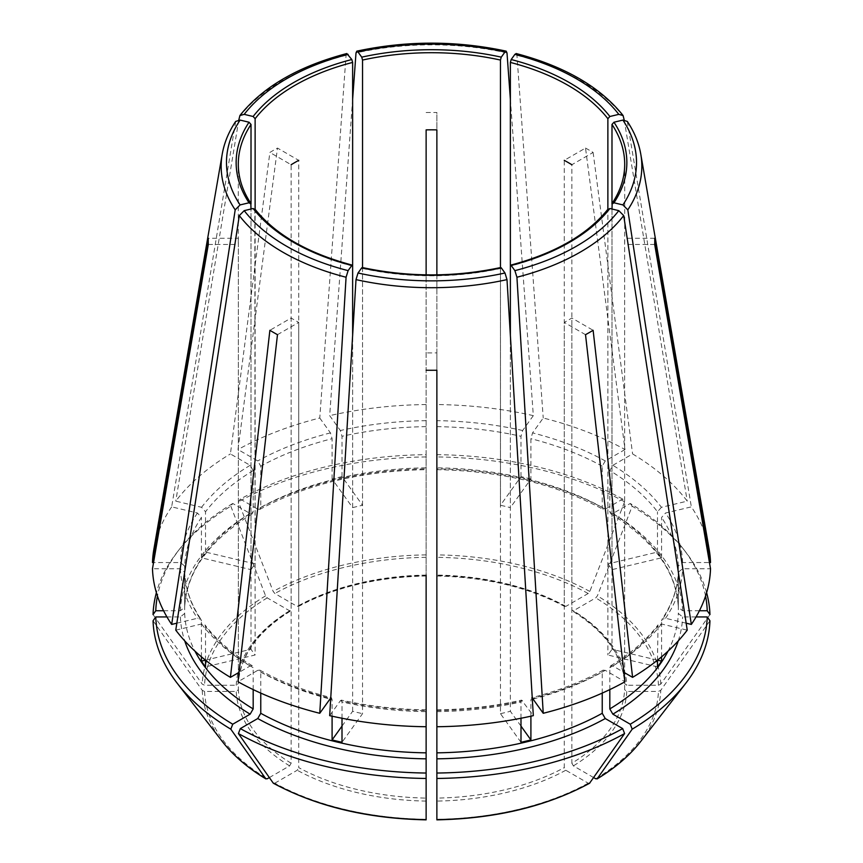 <?xml version="1.0" encoding="UTF-8"?>
<svg xmlns="http://www.w3.org/2000/svg" width="863" height="863" viewBox="0 0 863 863"><rect width="100%" height="100%" fill="white"/><g stroke="black" fill="none" stroke-linecap="round" stroke-linejoin="round"><path stroke-width="0.65" stroke-dasharray="4.32 3.24" d="M166.947 616.948L180.389 616.948L184.682 613.442L184.682 572.137C185.308 588.296 190.734 604.024 200.993 619.332M176.839 623.194L197.454 618.264L200.95 619.343L201.424 620.821A246.872 142.535 0 0 1 184.682 572.245L180.389 568.739L152.481 568.739M254.844 208.986L255.124 654.995L205.523 666.862M361.726 267.843L362.546 268.458L362.546 713.669L342.007 742.299M501.274 267.843L500.454 268.458A193.204 111.543 180 0 1 362.546 268.458M426.128 575.082L426.128 575.082A193.204 111.543 180 0 0 298.727 605.556L297.217 606.43A195.351 112.783 180 0 1 426.128 575.599L426.128 454.661A275.772 159.213 0 0 0 240.324 499.094L238.404 501.835L273.183 591.457L274.833 593.507L297.217 606.43L298.727 605.556L298.727 160.345L277.476 148.069A223.258 128.9 180 0 0 269.882 152.449L230.41 453.927L250.141 465.319L253.183 470.583L253.183 511.77L252.287 513.679L250.141 513.517L232.74 503.474L230.809 506.214A278.501 160.788 0 0 0 177.271 552.05A278.501 160.788 0 0 0 156.386 592.698M230.809 506.214L265.599 595.837L267.239 597.886L289.623 610.81L291.144 609.936L291.144 164.725L269.882 152.449M153.053 614.596L202.244 684.143L204.563 685.244L236.225 685.244L238.371 683.485L238.371 238.274L208.307 238.274M608.156 208.986L607.876 209.785A193.204 111.543 180 0 1 510.367 266.084L510.367 507.638A193.204 111.543 0 0 0 500.454 505.265L500.454 268.026M585.524 334.682L564.273 322.406A193.204 111.543 180 0 0 571.856 318.026L593.118 330.302M602.234 693.097L602.234 672.104L603.172 670.173L605.265 670.346L625.006 681.748M589.817 783.032L588.167 783.173L565.783 770.249L564.273 767.617L564.273 322.406M235.696 121.435L171.661 506.861L197.454 513.021L201.424 517.476A246.872 142.535 0 0 0 184.682 566.052L180.389 562.547L153.549 562.547M251.014 569.656A193.204 111.543 0 0 1 255.124 563.927L205.523 552.072A246.872 142.535 0 0 0 201.424 557.8L251.014 569.656L251.014 204.056A193.204 111.543 180 0 1 238.296 164.25L238.296 241.381A193.204 111.543 180 0 1 238.371 238.274M201.424 557.8L201.424 517.476M175.772 630.152L201.564 623.981L204.973 624.963L205.523 626.538A246.872 142.535 0 0 0 253.183 667.714L252.287 665.815L250.141 665.966L239.062 672.363M205.523 660.195L205.523 626.538M205.491 660.163L251.014 649.267A193.204 111.543 0 0 0 255.124 654.995M625.006 449.547L605.265 460.939L602.234 466.193L602.234 507.39L603.172 509.321L605.265 509.138L622.676 499.094L624.596 501.835L589.817 591.457L588.167 593.507L565.783 606.43L564.273 605.556L564.273 160.345L585.524 148.069L625.006 449.547A279.073 161.122 0 0 0 543.237 418.005L532.557 432.892L530.907 438.684L530.907 478.997L510.367 507.638M565.783 606.43L564.273 605.556A193.204 111.543 180 0 0 436.872 575.082L436.872 575.599A195.351 112.783 180 0 1 565.783 606.43M585.524 148.069A223.258 128.9 180 0 1 593.118 152.449L571.856 164.725L571.856 609.936A193.204 111.543 180 0 1 624.629 683.485L624.629 238.274A193.204 111.543 180 0 1 624.704 241.381A193.204 111.543 180 0 1 624.629 244.477L624.629 689.688A193.204 111.543 180 0 1 571.856 763.237L571.856 318.026M340.367 700.767L341.349 700.152L342.007 701.986A246.872 142.535 0 0 0 426.128 711.641L426.128 710.616A251.165 145.006 0 0 1 340.367 700.767L329.677 715.654M342.007 718.253L342.007 701.986M342.007 726.107L352.633 711.295A193.204 111.543 0 0 0 362.546 713.669M426.128 454.661L426.128 129.871M426.128 773.032L426.128 274.844M240.324 499.094L257.735 509.138A251.165 145.006 0 0 1 426.128 468.868L426.128 467.843A246.872 142.535 0 0 0 260.766 507.39L260.766 466.193L257.735 460.939L237.994 449.547L277.476 148.069M426.128 112.514A223.258 128.9 180 0 1 436.872 112.514L436.872 129.871M520.993 718.253L520.993 701.986L521.651 700.152L533.323 715.654M520.993 742.299L500.454 713.669L500.454 268.458M520.993 726.107L510.367 711.295L510.367 335.286M500.454 713.669A193.204 111.543 0 0 0 510.367 711.295M257.735 509.138L259.828 509.321L260.766 507.39M686.161 623.194L665.546 618.264L662.05 619.343L661.576 620.821A246.872 142.535 0 0 0 678.318 572.245L678.318 572.137C677.692 588.296 672.266 604.024 662.007 619.332M657.509 660.163L611.986 649.267L611.986 209.019M661.576 656.829L661.576 620.821M657.477 666.862L607.876 654.995A193.204 111.543 0 0 0 611.986 649.267M208.307 244.477L238.371 244.477A193.204 111.543 180 0 1 238.296 241.381M153.053 620.788L202.244 690.346L204.563 691.436L236.225 691.436L238.371 689.688L238.371 244.477M661.436 507.304L657.477 511.759A246.872 142.535 0 0 0 609.817 470.583L612.859 465.319L632.59 453.927A279.073 161.122 0 0 1 687.228 501.133L661.436 507.304A251.165 145.006 0 0 0 612.859 465.319M624.197 119.935L687.228 501.133M607.876 563.927A193.204 111.543 0 0 1 611.986 569.656L661.576 557.8A246.872 142.535 0 0 0 657.477 552.072L607.876 563.927L607.876 209.785L607.876 654.995M657.477 552.072L657.477 511.759M253.183 689.58L253.183 667.714M269.353 777.574L289.623 765.869L291.144 763.237L291.144 318.026L269.882 330.302M277.476 334.682L298.727 322.406A193.204 111.543 180 0 1 291.144 318.026M516.139 53.571L516.926 55.308L543.237 418.005M530.907 478.997A246.872 142.535 0 0 0 520.993 476.624L500.454 505.265M352.633 507.638A193.204 111.543 0 0 1 362.546 505.265L342.007 476.624A246.872 142.535 0 0 0 332.093 478.997L352.633 507.638L352.633 266.084A193.204 111.543 180 0 1 291.144 240.906A193.204 111.543 180 0 1 255.124 209.785L255.124 563.927M342.007 476.624L342.007 436.311L340.367 430.518L329.677 415.632L352.633 99.245M362.546 505.265L362.546 268.026M273.183 783.032L274.833 783.173A227.001 131.057 0 0 0 426.128 819.354L426.128 798.092A193.204 111.543 180 0 1 298.727 767.617L298.727 322.406M436.872 274.844L436.872 352.881A193.204 111.543 180 0 1 426.128 352.881M696.053 616.948L682.611 616.948L678.318 613.442L678.318 572.245L682.611 568.739L710.519 568.739M657.477 660.195L658.027 624.963L661.436 623.981L687.228 630.152M609.817 689.58L609.817 667.714L610.713 665.815L612.859 665.966L623.938 672.363M705.556 596.074A275.772 159.213 0 0 0 683.248 548.846A275.772 159.213 0 0 0 630.26 503.474L612.859 513.517L610.713 513.679L609.817 511.77L609.817 470.583M699.418 610.745L682.611 610.745L678.318 607.239L678.318 566.052L682.611 562.547L709.451 562.547M610.67 513.712C653.884 540.616 676.43 571.824 678.318 607.347L678.318 607.239A246.872 142.535 0 0 0 609.817 511.77M706.614 592.698A278.501 160.788 0 0 0 685.729 552.05A278.501 160.788 0 0 0 632.191 506.214L597.401 595.837L595.761 597.886L573.377 610.81L571.856 609.936L573.377 610.81A195.351 112.783 180 0 1 626.775 685.244L624.629 683.561C622.849 655.923 605.395 631.705 572.277 610.907M630.26 503.474L632.191 506.214M661.576 557.8L661.576 517.476L665.546 513.021L691.339 506.861A279.073 161.122 0 0 1 709.192 549.634M622.676 499.094A275.772 159.213 0 0 0 436.872 454.661L436.872 112.514M624.596 501.835A278.501 160.788 0 0 0 436.872 456.937L436.872 575.599M436.872 454.661L436.872 456.937M520.993 476.624L520.993 436.311A246.872 142.535 0 0 0 436.872 426.656M426.128 456.937A278.501 160.788 0 0 0 238.404 501.835M332.093 478.997L332.093 438.684A246.872 142.535 0 0 0 260.766 466.193M163.582 610.745L180.389 610.745L184.682 607.239L184.682 566.052M252.33 513.712C209.116 540.616 186.57 571.824 184.682 607.347L184.682 607.239A246.872 142.535 0 0 1 253.183 511.77M205.523 552.072L205.523 511.759L201.564 507.304L175.772 501.133A279.073 161.122 0 0 1 230.41 453.927M201.424 656.829L201.424 620.821M530.907 716.193L530.907 699.613A246.872 142.535 0 0 0 532.331 699.246M436.872 726.732L436.872 710.616L436.872 726.732M332.093 716.193L332.093 699.613L331.435 697.779L330.443 698.394A251.165 145.006 0 0 1 257.735 670.346L237.994 681.748M260.766 693.097L260.766 672.104L259.828 670.173L257.735 670.346M709.947 620.788L660.756 690.346L658.437 691.436L626.775 691.436L624.629 689.688M593.647 777.574L573.377 765.869L571.856 763.237M709.947 614.596L660.756 684.143L658.437 685.244L626.775 685.244M426.128 404.553A279.073 161.122 0 0 0 329.677 415.632M232.74 503.474A275.772 159.213 0 0 0 179.752 548.846A275.772 159.213 0 0 0 157.444 596.074M171.661 506.861A279.073 161.122 0 0 0 153.808 549.634M605.265 670.346A251.165 145.006 0 0 1 532.557 698.394L531.565 697.779L530.907 699.613M510.367 99.245L533.323 415.632A279.073 161.122 0 0 0 436.872 404.553M533.323 415.632L522.633 430.518L520.993 436.311M346.861 53.571L346.074 55.308L319.763 418.005A279.073 161.122 0 0 0 237.994 449.547M319.763 418.005L330.443 432.892L332.093 438.684M236.225 685.244A195.351 112.783 180 0 1 289.623 610.81L291.144 609.936A193.204 111.543 180 0 0 238.371 683.485L238.371 683.561C240.151 655.923 257.606 631.705 290.723 610.907M274.833 783.173L297.217 770.249L298.727 767.617M588.167 783.173A227.001 131.057 0 0 1 436.872 819.354L436.872 798.092A193.204 111.543 180 0 0 564.273 767.617M251.014 649.267L251.014 209.019M611.986 569.656L611.986 204.056A193.204 111.543 180 0 0 624.704 164.25L624.704 241.381M352.633 711.295L352.633 335.286M436.872 773.032L436.872 352.881M627.304 121.435L691.339 506.861M593.118 152.449L632.59 453.927M238.803 119.935L175.772 501.133M654.693 244.477L624.629 244.477M654.693 238.274L624.629 238.274M180.389 568.739A251.165 145.006 0 0 0 197.454 618.264M265.599 595.837A229.321 132.395 0 0 0 202.244 684.143M180.389 616.948A251.165 145.006 0 0 0 184.747 640.907M668.038 651.144A246.872 142.535 0 0 0 678.318 613.442M609.817 667.714A246.872 142.535 0 0 0 657.477 626.538M682.611 610.745A251.165 145.006 0 0 0 612.859 513.517M678.318 566.052A246.872 142.535 0 0 0 661.576 517.476M602.234 507.39A246.872 142.535 0 0 0 436.872 467.843M605.265 509.138A251.165 145.006 0 0 0 436.872 468.868M602.234 466.193A246.872 142.535 0 0 0 530.907 438.684M426.128 426.656A246.872 142.535 0 0 0 342.007 436.311M250.141 513.517A251.165 145.006 0 0 0 180.389 610.745M253.183 470.583A246.872 142.535 0 0 0 205.523 511.759M184.682 613.442A246.872 142.535 0 0 0 194.962 651.144M533.032 699.062A246.872 142.535 0 0 0 602.234 672.104M436.872 711.641A246.872 142.535 0 0 0 520.993 701.986M260.766 672.104A246.872 142.535 0 0 0 329.968 699.062M330.669 699.246A246.872 142.535 0 0 0 332.093 699.613M202.244 690.346A229.321 132.395 0 0 0 222.158 741.295M204.563 691.436A227.001 131.057 0 0 0 267.239 778.793M640.842 741.295A229.321 132.395 0 0 0 660.756 690.346M595.761 778.793A227.001 131.057 0 0 0 658.437 691.436M626.775 691.436A195.351 112.783 180 0 1 573.377 765.869M660.756 684.143A229.321 132.395 0 0 0 597.401 595.837M658.437 685.244A227.001 131.057 0 0 0 595.761 597.886M589.817 591.457A229.321 132.395 0 0 0 436.872 554.887M588.167 593.507A227.001 131.057 0 0 0 436.872 557.325M267.239 597.886A227.001 131.057 0 0 0 204.563 685.244M426.128 554.887A229.321 132.395 0 0 0 273.183 591.457M426.128 557.325A227.001 131.057 0 0 0 274.833 593.507M605.265 460.939A251.165 145.006 0 0 0 532.557 432.892M426.128 420.669A251.165 145.006 0 0 0 340.367 430.518M436.872 710.616A251.165 145.006 0 0 0 522.633 700.767M197.454 513.021A251.165 145.006 0 0 0 180.389 562.547M612.859 665.966A251.165 145.006 0 0 0 661.436 623.981M201.564 623.981A251.165 145.006 0 0 0 250.141 665.966M665.546 618.264A251.165 145.006 0 0 0 682.611 568.739M678.253 640.907A251.165 145.006 0 0 0 682.611 616.948M522.633 430.518A251.165 145.006 0 0 0 436.872 420.669M330.443 432.892A251.165 145.006 0 0 0 257.735 460.939M250.141 465.319A251.165 145.006 0 0 0 201.564 507.304M682.611 562.547A251.165 145.006 0 0 0 665.546 513.021M289.623 765.869A195.351 112.783 180 0 1 236.225 691.436M291.144 763.237A193.204 111.543 180 0 1 238.371 689.688M426.128 801.08A195.351 112.783 180 0 1 297.217 770.249M565.783 770.249A195.351 112.783 180 0 1 436.872 801.08M235.189 122.675A210.335 121.435 0 0 0 222.212 154.207M640.788 154.207A210.335 121.435 0 0 0 627.811 122.675M623.701 116.958A210.335 121.435 0 0 0 516.926 55.308M507.002 52.934A210.335 121.435 0 0 0 355.998 52.934M346.074 55.308A210.335 121.435 0 0 0 239.299 116.958M683.248 548.846L685.729 552.05M436.851 469.655C501.036 470.939 556.473 484.186 603.151 509.375M259.849 509.375C306.527 484.186 361.964 470.939 426.149 469.655M259.849 670.12C280.874 681.716 304.747 690.918 331.468 697.736M436.851 709.828C466.117 709.44 494.391 706.193 521.662 700.098M179.752 548.846L177.271 552.05M252.33 665.772C232.32 653.658 216.537 640.044 204.995 624.92M426.149 709.828C396.883 709.44 368.609 706.193 341.338 700.098M603.151 670.12C582.126 681.716 558.253 690.918 531.532 697.736M426.149 575.988C376.937 577.131 334.305 587.315 298.264 606.549M610.67 665.772C630.68 653.658 646.463 640.044 658.005 624.92M564.736 606.549C528.695 587.315 486.063 577.131 436.851 575.988"/><path stroke-width="1.29" d="M348.113 54.369A205.016 118.36 0 0 0 244.207 114.358L253.139 116.494L255.124 118.716A193.204 111.543 180 0 1 352.633 62.427L351.813 59.525L346.861 53.571M240.097 120.086A205.016 118.36 0 0 0 240.097 204.919L249.029 202.783A195.351 112.783 180 0 1 249.029 122.222L240.097 120.086L235.696 121.435M249.029 122.222L251.014 124.445L251.014 204.056L249.029 202.783M251.014 124.445A193.204 111.543 180 0 0 238.296 164.25C238.317 177.649 242.481 190.669 250.809 203.323L251.014 209.019M253.139 208.512L244.207 210.648A205.016 118.36 0 0 0 348.113 270.637L351.813 265.47L352.633 266.084L351.813 265.47A195.351 112.783 180 0 1 253.139 208.512L255.124 209.785L255.124 118.716M500.454 268.458L501.274 267.843A195.351 112.783 180 0 1 361.726 267.843L362.546 268.458M156.386 592.698A278.501 160.788 0 0 0 153.053 614.596L155.772 610.745L163.582 610.745M607.876 118.716L607.876 209.785L609.861 208.512A195.351 112.783 180 0 1 511.187 265.47L510.367 266.084L510.367 62.427A193.204 111.543 180 0 1 607.876 118.716L609.861 116.494L618.793 114.358L623.075 115.545L624.197 119.935M623.938 672.363L632.59 677.358L593.118 330.302A223.258 128.9 180 0 1 585.524 334.682L625.006 681.748A279.073 161.122 0 0 1 543.237 713.291L516.926 277.239L514.887 270.637L511.187 265.47L510.367 266.084L510.367 335.286M184.747 640.907A251.165 145.006 0 0 0 250.141 714.165L232.74 724.219A275.772 159.213 0 0 1 155.772 616.948L166.947 616.948M611.986 124.445L613.971 122.222A195.351 112.783 180 0 1 613.971 202.783L611.986 204.056L611.986 124.445A193.204 111.543 180 0 1 624.704 164.25C624.683 177.649 620.519 190.669 612.191 203.323L611.986 209.019M426.128 798.092L426.128 773.032A275.772 159.213 0 0 1 240.324 728.599L257.735 718.545L260.766 713.291L260.766 693.097M240.324 728.599L238.404 733.561A278.501 160.788 0 0 0 426.128 778.458L426.128 575.082M618.793 114.358A205.016 118.36 0 0 0 514.887 54.369L511.187 59.525L510.367 62.427M436.872 798.092L436.872 726.732A279.073 161.122 0 0 0 533.323 715.654L507.002 279.612L504.974 272.999L501.274 267.843M622.676 728.599L624.596 733.561A278.501 160.788 0 0 1 436.872 778.458L436.872 773.032A275.772 159.213 0 0 0 622.676 728.599L605.265 718.545L602.234 713.291L602.234 693.097M624.596 733.561L589.494 783.313C546.398 806.474 495.524 818.653 436.872 819.85M244.207 210.648L239.299 215.588L175.772 630.152A279.073 161.122 0 0 0 230.41 677.358L239.062 672.363M205.491 660.163L201.424 661.134A246.872 142.535 0 0 0 205.523 666.862L205.523 660.195M564.273 160.345A193.204 111.543 180 0 1 571.856 164.725M361.726 267.843L358.026 272.999L355.998 279.612L329.677 715.654A279.073 161.122 0 0 0 426.128 726.732M342.007 726.107L332.093 739.925A246.872 142.535 0 0 0 342.007 742.299L342.007 718.253M426.128 274.844L426.128 129.871A193.204 111.543 180 0 1 436.872 129.871L436.872 274.844M520.993 726.107L530.907 739.925A246.872 142.535 0 0 1 520.993 742.299L520.993 718.253M291.144 164.725A193.204 111.543 180 0 1 298.727 160.345M613.971 202.783L622.903 204.919L627.811 209.86L691.339 624.424L686.161 623.194M657.477 660.195L657.477 666.862A246.872 142.535 0 0 0 661.576 661.134L657.509 660.163M661.576 661.134L661.576 656.829M171.661 624.424A279.073 161.122 0 0 1 152.481 568.739L208.307 244.477A223.258 128.9 180 0 1 208.307 238.274L152.481 562.547A279.073 161.122 0 0 1 153.808 549.634L222.212 154.207A210.335 121.435 0 0 0 235.189 209.86L171.661 624.424L176.839 623.194M155.772 616.948L153.053 620.788A278.501 160.788 0 0 0 177.271 683.334A278.501 160.788 0 0 0 230.809 729.181L265.88 778.911C247.649 767.865 233.075 755.319 222.158 741.295A229.321 132.395 0 0 0 265.599 778.642L267.239 778.793L269.353 777.574M250.141 714.165L253.183 708.911L253.183 689.58M232.74 724.219L230.809 729.181M348.113 270.637L346.074 277.239L319.763 713.291A279.073 161.122 0 0 1 237.994 681.748L277.476 334.682A223.258 128.9 180 0 1 269.882 330.302L230.41 677.358M514.887 54.369L516.139 53.571M362.546 268.026L362.546 60.054A193.204 111.543 180 0 1 500.454 60.054L500.454 268.026M361.726 57.152A195.351 112.783 180 0 1 501.274 57.152L504.974 51.996A205.016 118.36 0 0 0 358.026 51.996L361.726 57.152L362.546 60.054M358.026 51.996L356.797 51.197L355.998 52.934L352.633 99.245M426.128 778.458L426.128 819.602A229.321 132.395 0 0 1 273.183 783.032L273.506 783.313C316.602 806.474 367.476 818.653 426.128 819.85M436.872 575.599L436.872 370.238A223.258 128.9 180 0 1 426.128 370.238M696.053 616.948L707.229 616.948A275.772 159.213 0 0 1 630.26 724.219L612.859 714.165L609.817 708.911L609.817 689.58M706.614 592.698A278.501 160.788 0 0 1 709.947 614.596L707.229 610.745A275.772 159.213 0 0 0 705.556 596.074M436.872 468.868L436.872 467.843M201.424 661.134L201.424 656.829M530.907 739.925L530.907 716.193M332.093 739.925L332.093 716.193M238.404 733.561L273.183 783.032M436.872 778.458L436.872 819.602A229.321 132.395 0 0 0 589.817 783.032M630.26 724.219L632.191 729.181A278.501 160.788 0 0 0 685.729 683.334A278.501 160.788 0 0 0 709.947 620.788L707.229 616.948M632.191 729.181L597.12 778.911C615.351 767.865 629.925 755.319 640.842 741.295L685.729 683.334M640.842 741.295A229.321 132.395 0 0 1 597.401 778.642L595.761 778.793L593.647 777.574M319.763 713.291L330.443 698.394M436.872 711.641L436.872 710.616M157.444 596.074A275.772 159.213 0 0 0 155.772 610.745M153.549 562.547L152.481 562.547M632.59 677.358A279.073 161.122 0 0 0 687.228 630.152L623.701 215.588L618.793 210.648L609.861 208.512M691.339 624.424A279.073 161.122 0 0 0 710.519 568.739L654.693 244.477A223.258 128.9 180 0 0 654.693 238.274L710.519 562.547A279.073 161.122 0 0 0 709.192 549.634L640.788 154.207C638.803 142.848 634.316 131.92 627.325 121.435M543.237 713.291L532.557 698.394M707.229 610.745L699.418 610.745M709.451 562.547L710.519 562.547M352.633 335.286L352.633 62.427M501.274 57.152L500.454 60.054M436.872 726.732L436.872 370.238M613.971 122.222L622.903 120.086L627.304 121.435M504.974 51.996L506.203 51.197L507.002 52.934L510.367 99.245M240.097 204.919L235.189 209.86M244.207 114.358L239.925 115.545L238.803 119.935M253.139 116.494A195.351 112.783 180 0 1 351.813 59.525M257.735 718.545A251.165 145.006 0 0 0 426.128 758.825M511.187 59.525A195.351 112.783 180 0 1 609.861 116.494M436.872 758.825A251.165 145.006 0 0 0 605.265 718.545M436.872 752.838A246.872 142.535 0 0 0 602.234 713.291M609.817 708.911A246.872 142.535 0 0 0 668.038 651.144M194.962 651.144A246.872 142.535 0 0 0 253.183 708.911M532.331 699.246A246.872 142.535 0 0 0 533.032 699.062M260.766 713.291A246.872 142.535 0 0 0 426.128 752.838M329.968 699.062A246.872 142.535 0 0 0 330.669 699.246M612.859 714.165A251.165 145.006 0 0 0 678.253 640.907M239.299 215.588A210.335 121.435 0 0 0 346.074 277.239M355.998 279.612A210.335 121.435 0 0 0 507.002 279.612M358.026 272.999A205.016 118.36 0 0 0 504.974 272.999M516.926 277.239A210.335 121.435 0 0 0 623.701 215.588M514.887 270.637A205.016 118.36 0 0 0 618.793 210.648M627.811 209.86A210.335 121.435 0 0 0 640.788 154.207M622.903 204.919A205.016 118.36 0 0 0 622.903 120.086M254.855 208.965C275.2 234.488 307.692 253.215 352.331 265.146M362.212 267.508C408.404 277.336 454.596 277.336 500.788 267.508M510.669 265.146C555.308 253.215 587.8 234.488 608.145 208.965M222.158 741.295L177.271 683.334M623.086 115.513C600.292 86.969 564.65 66.311 516.171 53.538M506.193 51.154C456.398 40.496 406.602 40.496 356.807 51.154M235.675 121.435C228.684 131.92 224.197 142.848 222.212 154.207M239.914 115.513C262.708 86.969 298.35 66.311 346.829 53.538"/></g></svg>
